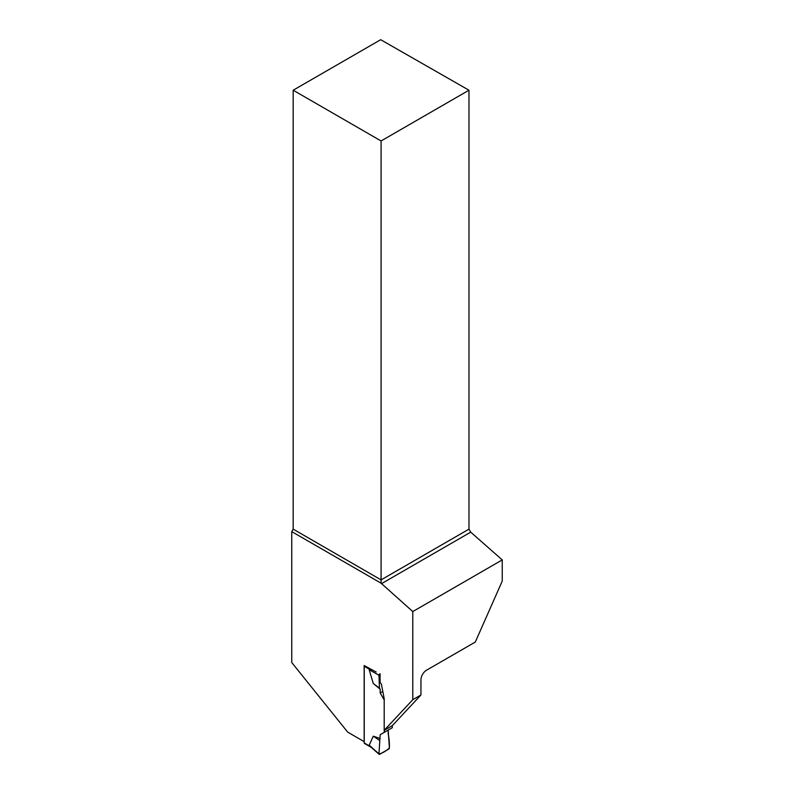 <?xml version="1.0" encoding="UTF-8"?>
<svg xmlns="http://www.w3.org/2000/svg" width="794" height="794" viewBox="0 0 794 794"><rect width="100%" height="100%" fill="white"/><g stroke="black" fill="none" stroke-linecap="round" stroke-linejoin="round"><path stroke-width="1.19" d="M380.177 734.718L378.956 753.853L380.177 734.718L388.177 730.093L388.177 733.884C389.11 738.043 389.517 742.698 389.388 747.829C386.877 750.658 381.467 753.784 378.956 753.853A0.983 0.566 -60 0 0 379.651 754.29L388.693 749.07A0.983 0.566 120 0 0 389.388 747.829L388.177 730.093L380.177 734.718L392.286 727.721L392.286 725.656M364.406 665.67A0.983 0.566 120 0 0 364.238 666.285L364.238 742.986A0.983 0.566 120 0 0 364.446 743.432L371.175 747.323M372.674 748.146L369.17 745.238L373.279 736.187L379.463 740.345M370.361 746.588L364.238 742.986M380.177 738.499L373.279 736.187M384.286 732.336L384.286 730.281M384.197 699.921L380.177 692.954L380.177 689.162L373.279 683.505L369.17 669.719L371.681 669.878M412.781 611.569L502.245 559.909L502.245 581.079L475.288 642.058L426.517 670.215A7.871 4.546 120 0 0 420.949 679.853L420.949 694.978L412.781 699.693L412.781 611.569L381.08 583.193L291.755 531.623L291.755 662.533L347.703 732.128L364.158 741.626L364.158 665.531L376.158 672.012M382.797 691.435L380.177 692.954M379.651 673.977A0.983 0.566 120 0 0 378.956 675.218L379.463 688.14L380.177 689.162M378.956 753.853L369.17 745.238M378.956 675.218L369.17 669.719M373.279 683.505L379.463 688.14M380.088 673.729L380.088 682.115L381.467 684.497L384.197 698.72L384.197 730.331L392.365 725.607L420.949 694.978M412.781 699.693L384.197 730.331M291.755 531.623L293.185 529.141L381.08 579.888L468.966 529.141L470.713 532.149L502.245 559.909M293.185 90.218L381.08 140.965L468.966 90.218L380.693 39.7L293.185 90.218L293.185 529.141M381.388 583.729L470.713 532.149M381.08 583.193L381.08 140.965M468.966 90.218L468.966 529.141M364.932 743.383L371.126 746.956M364.238 666.285L370.113 669.67M379.105 754.3L370.381 746.618"/></g></svg>
